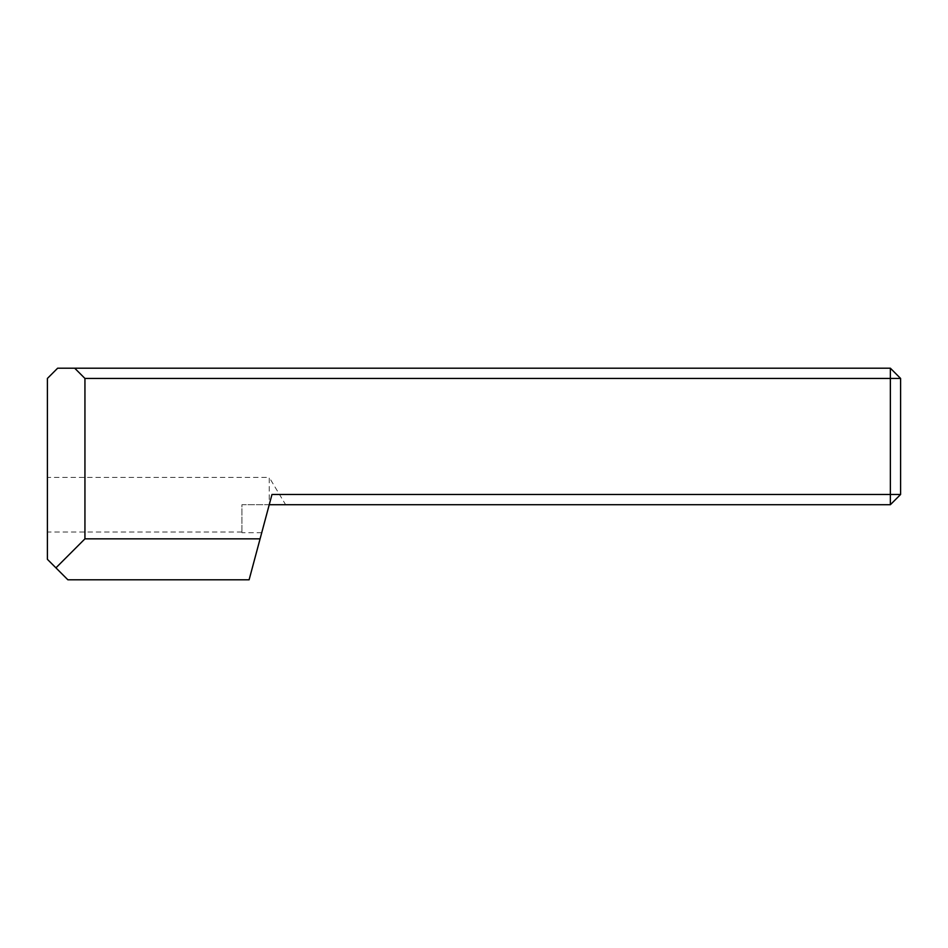 <?xml version="1.0" encoding="UTF-8"?>
<svg xmlns="http://www.w3.org/2000/svg" width="948" height="948" viewBox="0 0 948 948"><rect width="100%" height="100%" fill="white"/><g stroke="black" fill="none" stroke-linecap="round" stroke-linejoin="round"><path stroke-width="0.71" stroke-dasharray="4.74 3.56" d="M47.4 477.413L47.4 532.018L47.4 477.413L269.232 477.413L269.232 504.715L241.93 504.715L241.93 532.018L241.93 504.715L269.232 504.715L269.232 477.413L285.632 504.715L269.232 504.715L261.731 532.705L271.981 494.477L249.111 579.797L67.877 579.797L47.4 559.32L47.4 378.442L57.638 368.203L74.702 368.203L84.941 378.442L84.941 538.843L260.084 538.843M84.941 378.442L890.362 378.442L890.362 494.477L271.981 494.477L269.232 504.715L285.632 504.715M269.232 504.715L241.93 504.715L241.93 532.705L241.93 504.715L890.362 504.715L890.362 494.477L900.6 494.477L900.6 378.442L890.362 378.442L890.362 368.203L74.702 368.203M84.941 538.843L55.932 567.852M890.362 504.715L900.6 494.477M900.6 378.442L890.362 368.203M241.93 532.018L47.4 532.018M261.731 532.705L241.93 532.705"/><path stroke-width="1.42" d="M84.941 538.843L84.941 378.442L890.362 378.442L890.362 494.477L271.981 494.477L249.111 579.797L67.877 579.797L55.932 567.852L84.941 538.843L260.084 538.843M84.941 378.442L74.702 368.203L57.638 368.203L47.4 378.442L47.4 559.32L55.932 567.852M74.702 368.203L890.362 368.203L890.362 378.442L900.6 378.442L900.6 494.477L890.362 494.477L890.362 504.715L269.232 504.715M890.362 504.715L900.6 494.477M900.6 378.442L890.362 368.203"/></g></svg>
